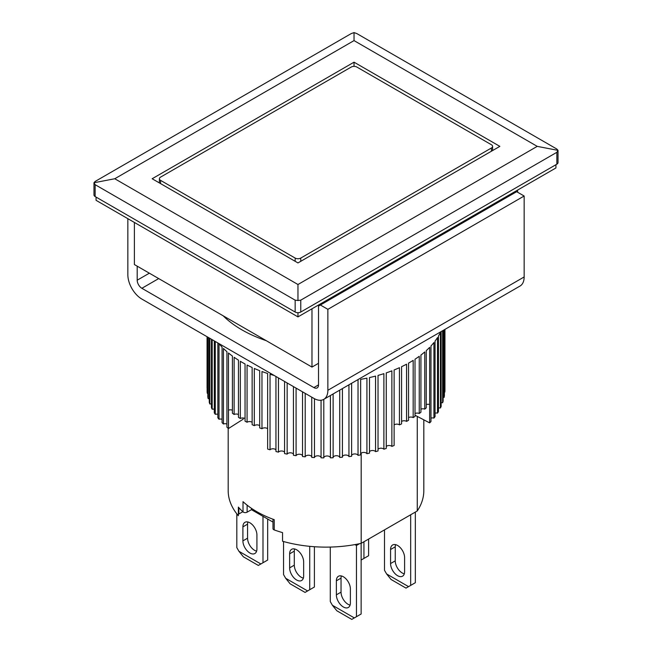 <?xml version="1.0" encoding="UTF-8"?>
<svg xmlns="http://www.w3.org/2000/svg" width="652" height="652" viewBox="0 0 652 652"><rect width="100%" height="100%" fill="white"/><g stroke="black" fill="none" stroke-linecap="round" stroke-linejoin="round"><path stroke-width="0.98" d="M363.938 541.755L363.938 558.422L361.819 559.644L361.135 559.253M361.819 559.644L361.135 560.044M363.938 558.422L368.608 555.724L368.608 539.057M296.644 580.011A9.91 5.721 -120 0 0 301.599 580.5A9.91 5.721 -120 0 0 303.653 575.961L303.653 561.926A9.91 5.721 -120 0 0 299.325 551.951A9.91 5.721 -120 0 0 291.688 549.294A9.91 5.721 -120 0 0 289.635 553.833L289.635 567.868A9.91 5.721 -120 0 0 296.644 580.011M294.606 548.96A9.91 5.721 -120 0 0 294.305 551.136L294.305 565.17A9.91 5.721 -120 0 0 301.314 577.313A9.91 5.721 -120 0 0 303.351 578.137M309.724 546.335L309.724 589.718L307.605 590.948L285.674 578.283L283.555 574.608L283.555 541.527M307.605 590.948L305.054 592.415L290.099 583.784L285.674 578.283M309.724 589.718L314.403 587.02L314.403 546.726M249.912 553.026A9.91 5.721 -120 0 0 254.867 553.515A9.91 5.721 -120 0 0 256.921 548.976L256.921 534.95A9.91 5.721 -120 0 0 252.593 524.974A9.91 5.721 -120 0 0 244.948 522.317A9.91 5.721 -120 0 0 242.903 526.857L242.903 540.883A9.91 5.721 -120 0 0 249.912 553.026M247.874 521.983A9.91 5.721 -120 0 0 247.573 524.159L247.573 538.185A9.91 5.721 -120 0 0 254.582 550.329A9.91 5.721 -120 0 0 256.619 551.152M262.992 516.335L262.992 562.741L260.873 563.964L238.942 551.299L236.823 547.631L236.823 513.857M260.873 563.964L258.322 565.439L243.367 556.8L238.942 551.299M262.992 562.741L267.67 560.044L267.67 519.033M318.526 384.884A6.61 3.814 60 0 1 317.157 387.907A6.61 3.814 60 0 1 313.848 387.581L318.526 384.884L318.526 306.098L320.393 305.014L327.866 309.333L327.866 390.279A19.829 11.451 60 0 1 323.767 399.358A19.829 11.451 60 0 1 313.848 398.372L141.875 299.081A19.829 11.451 60 0 1 127.849 274.802L127.849 218.681M158.697 278.575L141.875 288.29L313.848 387.581M141.875 288.29A6.61 3.814 60 0 1 137.197 280.197L149.349 273.18M137.197 266.163L137.197 280.197M323.767 399.358L520.043 286.032A19.829 11.451 60 0 0 524.151 276.961L524.151 196.016L516.669 191.696L320.393 305.014M524.151 196.016L327.866 309.333M266.22 340.654A118.966 68.68 180 0 1 223.147 315.788M96.072 197.091L96.072 200.327L297.964 316.888L297.964 312.699M297.964 316.888L555.928 167.955L555.928 164.711M351.232 67.042A3.969 2.29 180 0 1 356.848 67.042L491.437 144.752A3.969 2.29 180 0 1 492.594 146.366A3.969 2.29 180 0 1 491.437 147.988L300.768 258.07A3.969 2.29 180 0 1 295.152 258.07L160.563 180.368A3.969 2.29 180 0 1 159.406 178.746A3.969 2.29 180 0 1 160.563 177.124L351.232 67.042M343.376 606.988A9.91 5.721 -120 0 0 348.331 607.477A9.91 5.721 -120 0 0 350.385 602.945L350.385 588.911A9.91 5.721 -120 0 0 346.057 578.935A9.91 5.721 -120 0 0 338.421 576.278A9.91 5.721 -120 0 0 336.367 580.818L336.367 594.844A9.91 5.721 -120 0 0 343.376 606.988M341.338 575.944A9.91 5.721 -120 0 0 341.037 578.12L341.037 592.146A9.91 5.721 -120 0 0 348.046 604.29A9.91 5.721 -120 0 0 350.083 605.113M354.941 544.591L356.457 545.471L356.457 616.702L354.338 617.925L332.406 605.268L330.287 601.592L330.287 547.069M354.338 617.925L351.787 619.4L336.831 610.769L332.406 605.268M356.457 616.702L361.135 614.005L361.135 543.352M356.457 545.471L359.521 543.703M232.405 410.214A3.301 1.907 0 0 0 228.493 410.181L228.493 428.527L243.139 419.212L243.139 417.981M245.046 418.543A3.301 1.907 0 0 0 240.335 418.511L240.335 361.306A118.966 68.68 0 0 0 241.884 362.219A118.966 68.68 0 0 0 245.046 363.979L245.046 421.184A118.966 68.68 180 0 0 247.075 422.243L247.075 365.038A118.966 68.68 0 0 0 252.137 367.492L252.137 424.697A118.966 68.68 180 0 0 254.304 425.658L254.304 368.462A118.966 68.68 0 0 0 259.683 370.67L259.683 427.875A118.966 68.68 180 0 0 261.974 428.739L261.974 371.534A118.966 68.68 0 0 0 267.638 373.498L267.638 449.049A118.966 68.68 0 0 0 270.034 449.807L270.034 374.256A118.966 68.68 0 0 0 274.199 375.479M275.951 376.489L275.951 451.51A118.966 68.68 0 0 0 278.445 452.154L278.445 377.932M284.574 381.469L284.574 453.58A118.966 68.68 0 0 0 287.149 454.118L287.149 382.952M293.449 386.595L293.449 455.259A118.966 68.68 0 0 0 296.089 455.675L296.089 388.119M302.528 391.836L302.528 456.53A118.966 68.68 0 0 0 305.209 456.824L305.209 393.384M311.746 397.158L311.746 457.386A118.966 68.68 0 0 0 314.468 457.557L314.468 398.714M321.061 400.23L321.061 457.826A118.966 68.68 0 0 0 323.791 457.875L323.791 399.334M330.401 395.519L330.401 457.834A118.966 68.68 0 0 0 333.131 457.761L333.131 393.947M339.716 390.149L339.716 457.427A118.966 68.68 0 0 0 342.422 457.223L342.422 388.576M348.942 384.819L348.942 456.596A118.966 68.68 0 0 0 351.624 456.27L351.624 383.27M357.483 379.888A118.966 68.68 0 0 0 358.029 379.798L358.029 455.349A118.966 68.68 0 0 0 360.654 454.9L360.654 379.358A118.966 68.68 0 0 0 366.921 378.144L366.921 453.694A118.966 68.68 0 0 0 369.48 453.132L369.48 377.581A118.966 68.68 0 0 0 375.56 376.09L375.56 451.64A118.966 68.68 0 0 0 378.03 450.964L378.03 375.413A118.966 68.68 0 0 0 383.889 373.653L383.889 449.204A118.966 68.68 0 0 0 386.261 448.421L386.261 372.871A118.966 68.68 0 0 0 391.868 370.849L391.868 446.392A118.966 68.68 0 0 0 394.126 445.503L394.126 369.961A118.966 68.68 0 0 0 399.44 367.687L399.44 424.884A3.301 1.907 0 0 0 394.126 424.933M441.143 331.591L441.143 406.473A118.966 68.68 0 0 1 440.426 407.997L440.426 332.447A118.966 68.68 0 0 1 438.437 336.082L438.437 411.632A118.966 68.68 0 0 1 437.516 413.115L437.516 337.573A118.966 68.68 0 0 1 435.047 341.11L435.047 416.661A118.966 68.68 0 0 1 433.922 418.095L433.922 342.544A118.966 68.68 0 0 1 430.98 345.967L430.98 421.51A118.966 68.68 0 0 1 429.66 422.895L429.66 347.345A118.966 68.68 0 0 1 426.261 350.621L426.261 407.818A118.966 68.68 180 0 1 424.762 409.138L424.762 351.941A118.966 68.68 0 0 1 420.931 355.047L420.931 412.251A118.966 68.68 180 0 1 419.252 413.498L419.252 356.294A118.966 68.68 0 0 1 415.014 359.219L415.014 416.424A118.966 68.68 180 0 1 413.172 417.59L413.172 360.385A118.966 68.68 0 0 1 408.543 363.115L408.543 420.312A118.966 68.68 180 0 1 406.555 421.396L406.555 364.191A118.966 68.68 0 0 1 401.567 366.701L401.567 423.898A118.966 68.68 180 0 1 399.44 424.884M442.626 330.727L442.626 402.757A118.966 68.68 0 0 0 443.132 401.2L443.132 330.434M444.11 329.871L444.11 397.427A118.966 68.68 0 0 0 444.403 395.862L444.403 329.7M444.86 329.439L444.86 392.056A118.966 68.68 0 0 0 444.941 390.475L444.941 329.39M240.335 418.511A118.966 68.68 180 0 1 238.461 417.361L238.461 360.157A118.966 68.68 0 0 1 234.125 357.28L234.125 414.485A118.966 68.68 180 0 1 232.405 413.254L232.405 356.049A118.966 68.68 0 0 1 228.477 352.985L228.477 428.535A3.301 1.907 0 0 0 228.477 428.535A118.966 68.68 0 0 1 226.937 427.231L226.937 351.681A118.966 68.68 0 0 1 223.432 348.445L223.432 423.996A3.301 1.907 0 0 1 226.937 424.02M238.461 414.517A3.301 1.907 0 0 0 234.125 414.485M267.638 428.788A3.301 1.907 0 0 0 261.974 428.739M259.683 425.699A3.301 1.907 0 0 0 254.304 425.658M252.137 422.284A3.301 1.907 0 0 0 247.075 422.243M222.071 419.269A3.301 1.907 0 0 0 219.023 419.244L219.023 343.694A118.966 68.68 0 0 0 222.071 347.076L222.071 422.626A118.966 68.68 0 0 0 223.432 423.996M217.85 342.952L217.85 417.81A118.966 68.68 0 0 0 219.023 419.244M217.85 414.322A3.301 1.907 0 0 0 215.266 414.305L215.266 341.452M214.296 340.898L214.296 412.83A118.966 68.68 0 0 0 215.266 414.305M214.296 409.228A3.301 1.907 0 0 0 212.193 409.212L212.193 339.684M211.427 339.244L211.427 407.696A118.966 68.68 0 0 0 212.193 409.212M211.427 404.004A3.301 1.907 0 0 0 209.83 403.995L209.83 338.315M209.268 337.997L209.268 402.447A118.966 68.68 0 0 0 209.83 403.995M209.268 398.69A3.301 1.907 0 0 0 208.175 398.682L208.175 337.361M207.833 337.165L207.833 397.117A118.966 68.68 0 0 0 208.175 398.682M207.833 393.319A3.301 1.907 0 0 0 207.255 393.319L207.255 336.831M207.116 336.75L207.116 391.738A118.966 68.68 0 0 0 207.255 393.319M207.116 387.924A3.301 1.907 0 0 0 207.059 387.924L207.059 336.717M415.014 415.226L429.644 422.887L429.644 404.542A3.301 1.907 0 0 0 426.261 404.574M444.86 392.056A3.301 1.907 0 0 0 444.403 392.056M444.11 397.427A3.301 1.907 0 0 0 443.132 397.435M442.626 402.757A3.301 1.907 0 0 0 441.143 402.765M440.426 407.997A3.301 1.907 0 0 0 438.437 408.013M437.516 413.115A3.301 1.907 0 0 0 435.047 413.14M433.922 418.095A3.301 1.907 0 0 0 430.98 418.119M424.762 409.138A3.301 1.907 0 0 0 420.931 409.171M419.252 413.498A3.301 1.907 0 0 0 415.014 413.531M413.172 417.59A3.301 1.907 0 0 0 408.543 417.622M406.555 421.396A3.301 1.907 0 0 0 401.567 421.436M391.868 446.392A3.301 1.907 0 0 0 386.261 446.441M383.889 449.204A3.301 1.907 0 0 0 380.939 448.201A3.301 1.907 0 0 0 378.03 449.252M375.56 451.64A3.301 1.907 0 0 0 372.488 450.499A3.301 1.907 0 0 0 369.48 451.689M366.921 453.694A3.301 1.907 0 0 0 363.759 452.415A3.301 1.907 0 0 0 360.654 453.743M358.029 455.349A3.301 1.907 0 0 0 354.794 453.931A3.301 1.907 0 0 0 351.624 455.398M348.942 456.596A3.301 1.907 0 0 0 345.65 455.031A3.301 1.907 0 0 0 342.422 456.644M339.716 457.427A3.301 1.907 0 0 0 336.383 455.707A3.301 1.907 0 0 0 333.131 457.476M330.401 457.834A3.301 1.907 0 0 0 327.068 455.976A3.301 1.907 0 0 0 323.791 457.875M321.061 457.614A3.301 1.907 0 0 0 317.809 455.813A3.301 1.907 0 0 0 314.468 457.557M311.746 456.881A3.301 1.907 0 0 0 308.518 455.226A3.301 1.907 0 0 0 305.209 456.824M302.528 455.732A3.301 1.907 0 0 0 299.341 454.224A3.301 1.907 0 0 0 296.089 455.675M293.449 454.167A3.301 1.907 0 0 0 290.327 452.806A3.301 1.907 0 0 0 287.149 454.118M284.574 452.203A3.301 1.907 0 0 0 281.534 450.988A3.301 1.907 0 0 0 278.445 452.154M275.951 449.856A3.301 1.907 0 0 0 273.017 448.772A3.301 1.907 0 0 0 270.034 449.807M499.848 146.366L297.964 262.927L152.152 178.746L354.036 62.184L499.848 146.366M354.036 66.374L354.036 62.184M114.768 178.746L354.036 40.603L537.232 146.366L297.964 284.508L114.768 178.746L93.978 182.747L95.135 181.443L351.232 33.586L354.036 32.6L356.848 33.586L556.865 149.064L558.022 150.367L537.232 146.366M354.036 40.603L354.036 32.6M297.964 284.508L297.964 300.515L295.152 300.156L95.135 184.679L93.978 182.747L93.978 194.932A3.969 2.29 0 0 0 95.135 196.554L95.135 184.679M556.865 152.307L556.865 164.174A3.969 2.29 180 0 0 558.022 162.56L558.022 150.367L556.865 152.307L300.768 300.156L297.964 300.515M295.152 300.156L295.152 312.031L95.135 196.554M295.152 312.031A3.969 2.29 0 0 0 300.768 312.031L300.768 300.156M556.865 164.174L300.768 312.031M134.393 222.454L134.393 264.549L311.982 367.076L311.982 308.795M517.606 192.234L517.606 190.074M318.526 363.294L311.982 367.076M417.264 416.408L417.264 510.964L361.184 543.344A97.816 56.471 180 0 1 282.552 541.25L282.552 532.611A97.816 56.471 0 0 1 274.231 529.929L274.231 519.677A97.816 56.471 180 0 1 256.839 511.698A97.816 56.471 180 0 1 243.009 501.657L243.009 511.91A97.816 56.471 0 0 1 238.363 507.101L238.363 515.732A97.816 56.471 180 0 1 228.184 490.654L228.184 428.291M417.264 510.964A97.816 56.471 0 0 0 423.816 490.654L423.816 419.839M242.797 511.706L238.86 513.98A2.641 1.524 0 0 0 238.363 514.379M361.184 543.344L361.184 453.156M274.231 529.929A2.641 1.524 180 0 1 272.984 528.633L272.984 519.22M272.984 522.097L251.46 509.677L247.124 512.179A2.641 1.524 180 0 1 243.009 511.91M251.46 508.332L251.46 509.677M397.581 575.692A9.91 5.721 -120 0 0 402.545 576.181A9.91 5.721 -120 0 0 404.599 571.641L404.599 557.615A9.91 5.721 -120 0 0 400.271 547.639A9.91 5.721 -120 0 0 392.626 544.982A9.91 5.721 -120 0 0 390.572 549.522L390.572 563.548A9.91 5.721 -120 0 0 397.581 575.692M395.552 544.648A9.91 5.721 -120 0 0 395.251 546.824L395.251 560.85A9.91 5.721 -120 0 0 402.26 572.994A9.91 5.721 -120 0 0 404.297 573.817M410.67 514.77L410.67 585.406L408.551 586.629L386.62 573.964L384.501 570.296L384.501 529.88M408.551 586.629L406 588.104L391.045 579.465L386.62 573.964M410.67 585.406L415.34 582.709L415.34 512.073M289.635 567.868L294.305 565.17M294.305 551.136L289.635 553.833M242.903 540.883L247.573 538.185M247.573 524.159L242.903 526.857M524.151 276.961L327.866 390.279M160.563 183.603L160.563 180.368M295.152 258.07L295.152 261.305M300.768 261.305L300.768 258.07M491.437 147.988L491.437 151.223M336.367 594.844L341.037 592.146M341.037 578.12L336.367 580.818M238.86 513.98L238.86 507.672M247.124 512.179L247.124 505.161M390.572 563.548L395.251 560.85M395.251 546.824L390.572 549.522M492.594 146.366L492.594 150.555M159.406 178.746L159.406 182.927"/></g></svg>

